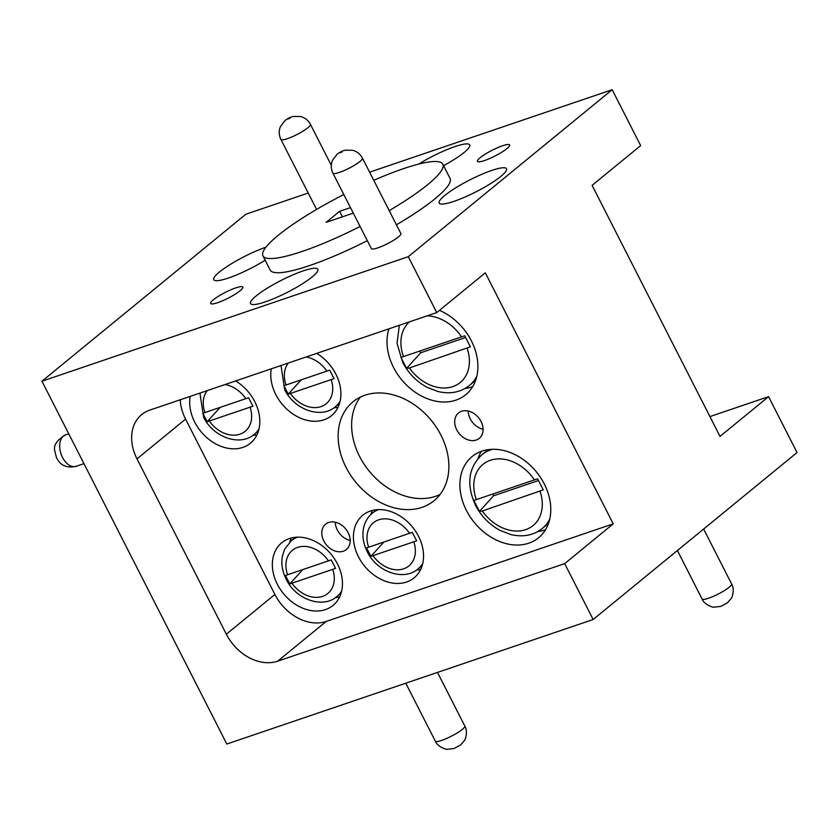 <?xml version="1.0" encoding="UTF-8"?>
<svg xmlns="http://www.w3.org/2000/svg" width="839" height="839" viewBox="0 0 839 839"><rect width="100%" height="100%" fill="white"/><g stroke="black" fill="none" stroke-linecap="round" stroke-linejoin="round"><path stroke-width="1.26" d="M346.067 467.407A63.932 48.798 -129.3 0 0 434.015 500.747A63.932 48.798 -129.3 0 0 440.947 435.158A63.932 48.798 -129.3 0 0 352.999 401.818A63.932 48.798 -129.3 0 0 346.067 467.407M360.392 397.088A63.932 48.798 -129.3 0 0 359.553 456.364A63.932 48.798 -129.3 0 0 440.108 494.433M323.812 540.987A16.402 12.522 -129.3 0 0 346.371 549.535A16.402 12.522 -129.3 0 0 348.154 532.713A16.402 12.522 -129.3 0 0 325.595 524.165A16.402 12.522 -129.3 0 0 323.812 540.987M335.275 522.225A16.402 12.522 -129.3 0 0 337.299 529.944A16.402 12.522 -129.3 0 0 350.188 540.431M456.72 429.788A16.402 12.522 -129.3 0 0 479.279 438.346A16.402 12.522 -129.3 0 0 481.062 421.514A16.402 12.522 -129.3 0 0 458.503 412.966A16.402 12.522 -129.3 0 0 456.72 429.788M468.183 411.026A16.402 12.522 -129.3 0 0 470.207 418.745A16.402 12.522 -129.3 0 0 483.096 429.243M285.47 575.47L289.812 583.913L335.59 568.391L331.248 559.917L285.47 575.47M202.828 413.281L207.17 421.723L252.948 406.202L248.606 397.717L202.828 413.281M283.897 385.72L288.238 394.162L334.027 378.641L329.685 370.156L283.897 385.72M366.549 547.909L370.89 556.351L416.668 540.83L412.327 532.356L366.549 547.909M473.836 500.464L479.478 511.371L482.32 510.982L543.263 489.882L537.589 478.817L473.836 500.464M400.958 357.435L406.6 368.342L409.442 367.954L470.385 346.853L464.712 335.789L400.958 357.435M466.4 510.406A52.469 40.052 -129.3 0 0 538.575 537.768A52.469 40.052 -129.3 0 0 544.27 483.935A52.469 40.052 -129.3 0 0 472.084 456.573A52.469 40.052 -129.3 0 0 466.4 510.406M537.851 531.527A52.469 40.052 -129.3 0 0 545.518 529.734M271.28 368.814A40.492 30.907 -129.3 0 0 275.79 394.55A40.492 30.907 -129.3 0 0 331.489 415.662A40.492 30.907 -129.3 0 0 335.873 374.121A40.492 30.907 -129.3 0 0 316.712 353.376M333.796 407.901A40.492 30.907 -129.3 0 0 338.065 407.188M358.442 556.739A40.492 30.907 -129.3 0 0 414.13 577.851A40.492 30.907 -129.3 0 0 418.525 536.32A40.492 30.907 -129.3 0 0 362.826 515.209A40.492 30.907 -129.3 0 0 358.442 556.739M416.438 570.101A40.492 30.907 -129.3 0 0 420.706 569.377M190.201 396.375A40.492 30.907 -129.3 0 0 194.721 422.111A40.492 30.907 -129.3 0 0 250.41 443.223A40.492 30.907 -129.3 0 0 254.804 401.682A40.492 30.907 -129.3 0 0 235.633 380.937M252.717 435.462A40.492 30.907 -129.3 0 0 256.986 434.749M388.971 328.815A52.469 40.052 -129.3 0 0 393.512 367.377A52.469 40.052 -129.3 0 0 465.697 394.739A52.469 40.052 -129.3 0 0 471.392 340.907A52.469 40.052 -129.3 0 0 439.458 310.357M464.974 388.488A52.469 40.052 -129.3 0 0 472.64 386.706M277.363 584.301A40.492 30.907 -129.3 0 0 333.052 605.412A40.492 30.907 -129.3 0 0 337.446 563.881A40.492 30.907 -129.3 0 0 281.747 542.77A40.492 30.907 -129.3 0 0 277.363 584.301M335.359 597.662A40.492 30.907 -129.3 0 0 339.627 596.938M332.915 173.159L371.373 248.617A16.57 2.947 -27 0 0 382.448 246.089A16.57 2.947 -27 0 0 398.431 236.913A16.57 2.947 -27 0 0 400.895 233.567L362.448 158.11A16.57 2.947 153 0 1 359.983 161.455A16.57 2.947 153 0 1 344 170.621A16.57 2.947 153 0 1 332.915 173.159C330.891 168.943 330.734 164.696 332.443 160.417L337.026 154.313C340.057 151.985 342.826 150.621 345.332 150.223L352.422 150.233C356.89 151.366 360.225 153.988 362.448 158.11M506.913 148.608A18.059 3.209 -27 0 0 509.609 144.958A18.059 3.209 -27 0 0 497.537 147.727A18.059 3.209 -27 0 0 480.118 157.722A18.059 3.209 -27 0 0 477.422 161.361A18.059 3.209 -27 0 0 489.504 158.602A18.059 3.209 -27 0 0 506.913 148.608M240.132 290.724A18.059 3.209 -27 0 0 242.817 287.085A18.059 3.209 -27 0 0 230.746 289.843A18.059 3.209 -27 0 0 213.326 299.838A18.059 3.209 -27 0 0 210.641 303.477A18.059 3.209 -27 0 0 222.713 300.719A18.059 3.209 -27 0 0 240.132 290.724M312.223 276.87A37.776 6.712 -27 0 0 317.845 270.609A37.776 6.712 -27 0 0 295.527 273.787A37.776 6.712 -27 0 0 256.168 295.926A37.776 6.712 -27 0 0 251.637 304.347A37.776 6.712 -27 0 0 278.789 296.45A37.776 6.712 -27 0 0 312.223 276.87M500.873 176.379A37.776 6.712 -27 0 0 506.494 170.118A37.776 6.712 -27 0 0 484.176 173.295A37.776 6.712 -27 0 0 444.806 195.435A37.776 6.712 -27 0 0 440.286 203.856A37.776 6.712 -27 0 0 467.438 195.948A37.776 6.712 -27 0 0 500.873 176.379M265.911 247.201A37.776 6.712 -27 0 0 219.378 272.067A37.776 6.712 -27 0 0 214.857 280.488A37.776 6.712 -27 0 0 265.176 260.216M443.579 165.671A37.776 6.712 -27 0 0 464.082 152.52A37.776 6.712 -27 0 0 469.714 146.259A37.776 6.712 -27 0 0 454.056 146.888A37.776 6.712 -27 0 0 418.724 164.087M343.812 194.533A100.942 17.934 -27 0 0 309.077 213.945A100.942 17.934 -27 0 0 277.992 235.486A100.942 17.934 -27 0 0 262.953 255.853L270.189 270.043A100.942 17.934 -27 0 0 367.325 240.678M396.428 224.8A100.942 17.934 -27 0 0 435.022 198.759A100.942 17.934 -27 0 0 449.767 182.776A100.942 17.934 -27 0 0 450.061 178.403L442.824 164.203A100.942 17.934 -27 0 0 373.764 180.312M262.953 255.853A100.942 17.934 -27 0 0 360.088 226.478M389.202 210.61A100.942 17.934 -27 0 0 427.785 184.57A100.942 17.934 -27 0 0 442.531 168.587A100.942 17.934 -27 0 0 442.824 164.203M41.95 381.21L408.278 256.682L436.762 312.569L485.309 272.811L613.225 523.851L564.678 563.619L593.152 619.507L226.824 744.036L41.95 381.21L245.848 214.239L308.217 193.043M408.278 256.682L612.176 89.71L369.611 172.173M612.176 89.71L640.66 145.598L592.103 185.356L720.019 436.406L768.576 396.648L797.05 452.536L593.152 619.507M350.482 207.621L339.617 211.313L326.13 222.356L353.282 213.127M342.417 216.819L339.617 211.313M768.576 396.648L709.92 416.584M180.238 399.763A43.177 32.952 -129.3 0 0 185.566 419.112L137.009 458.881L226.352 634.211L274.898 594.452A43.177 32.952 -129.3 0 0 326.224 621.426L613.225 523.851M137.009 458.881A43.177 32.952 50.7 0 1 141.686 414.581A43.177 32.952 50.7 0 1 149.751 410.135L436.762 312.569M326.224 621.426L277.667 661.184L564.678 563.619M277.667 661.184A43.177 32.952 50.7 0 1 226.352 634.211M185.566 419.112L274.898 594.452M291.353 537.988A40.492 30.907 -129.3 0 0 289.812 542.036M372.432 510.427A40.492 30.907 -129.3 0 0 370.89 514.475M481.334 451.351A52.469 40.052 -129.3 0 0 478.062 458.514M302.764 569.639L289.812 583.913M220.122 407.439L207.17 421.723M301.201 379.878L288.238 394.162M383.843 542.078L370.89 556.351M492.766 494.108L493.615 495.786L538.418 480.558M493.615 495.786L479.478 511.371M419.878 351.08L420.738 352.758L406.6 368.342M420.738 352.758L465.54 337.53M341.662 591.065A36.035 27.498 50.7 0 1 336.974 596.445C323.025 608.988 295.863 599.728 286.204 579.288C282.261 571.39 281.013 563.588 282.439 555.879L284.683 549.146L291.311 540.694A36.035 27.498 50.7 0 1 297.52 537.159M328.489 560.892A27.939 21.321 -129.3 0 0 297.614 547.385A27.939 21.321 -129.3 0 0 287.599 574.788M245.848 398.693A27.939 21.321 -129.3 0 0 225.062 384.535M207.296 390.565A27.939 21.321 -129.3 0 0 204.957 412.599M326.916 371.132A27.939 21.321 -129.3 0 0 306.13 356.974M288.375 363.004A27.939 21.321 -129.3 0 0 286.026 385.038M422.73 563.504A36.035 27.498 50.7 0 1 418.053 568.884C404.094 581.427 376.942 572.167 367.283 551.726C363.339 543.829 362.091 536.027 363.518 528.318C364.818 522.036 367.776 516.971 372.39 513.132A36.035 27.498 50.7 0 1 378.599 509.598M409.568 533.331A27.939 21.321 -129.3 0 0 378.693 519.823A27.939 21.321 -129.3 0 0 368.667 547.227M549.755 519.037A47.645 36.371 50.7 0 1 542.256 528.507C533.499 535.387 523.022 537.4 510.846 534.548L499.992 530.353C489.41 524.616 481.25 516.268 475.514 505.298C466.159 484.564 468.288 467.732 481.89 454.79A47.645 36.371 50.7 0 1 492.661 449.305M534.422 479.95A39.548 30.183 -129.3 0 0 490.364 460.286A39.548 30.183 -129.3 0 0 476.384 499.677M461.544 336.911A39.548 30.183 -129.3 0 0 427.082 315.852M409.505 321.83A39.548 30.183 -129.3 0 0 403.507 356.638M76.129 466.316C62.17 469.379 58.52 460.705 56.601 458.084L54.713 450.658C53.455 445.194 57.042 439.951 65.463 434.938A16.57 10.299 71.2 0 0 62.506 457.412A16.57 10.299 71.2 0 0 76.129 466.316L83.963 463.652M464.816 726.05C468.435 731.828 464.796 741.026 464.47 740.459L460.705 744.896L454.004 748.535L447.145 749.29C447.397 749.877 437.832 747.423 435.284 741.099A16.57 2.947 -27 0 0 446.358 738.561A16.57 2.947 -27 0 0 462.341 729.395A16.57 2.947 -27 0 0 464.816 726.05L437.486 672.417M731.598 583.923C735.226 589.712 731.587 598.899 731.262 598.343L727.497 602.769L720.795 606.419L713.926 607.163C714.188 607.761 704.624 605.297 702.075 598.973A16.57 2.947 -27 0 0 713.15 596.445A16.57 2.947 -27 0 0 729.133 587.269A16.57 2.947 -27 0 0 731.598 583.923L703.627 529.031M339.847 152.75L342.018 152.016L339.847 152.75M307.955 127.706A16.57 2.947 153 0 1 291.972 136.883A16.57 2.947 153 0 1 280.897 139.41C278.873 135.194 278.716 130.947 280.415 126.668L285.008 120.564C288.039 118.247 290.808 116.883 293.314 116.474L300.404 116.485C304.872 117.628 308.207 120.25 310.43 124.361A16.57 2.947 153 0 1 307.955 127.706M287.829 119.002L290 118.268L287.829 119.002M292.119 583.462A27.939 21.321 -129.3 0 0 322.585 596.382A27.939 21.321 -129.3 0 0 332.821 569.629M209.477 421.262A27.939 21.321 -129.3 0 0 239.933 434.183A27.939 21.321 -129.3 0 0 250.179 407.429M482.32 510.982A39.548 30.183 -129.3 0 0 525.696 529.64A39.548 30.183 -129.3 0 0 540.064 491.35M259.02 428.865A36.035 27.498 50.7 0 1 254.332 434.256L258.496 430.847M373.198 555.9A27.939 21.321 -129.3 0 0 403.653 568.821A27.939 21.321 -129.3 0 0 413.9 542.067M340.089 401.304A36.035 27.498 50.7 0 1 335.411 406.684L339.564 403.286M290.556 393.701A27.939 21.321 -129.3 0 0 321.012 406.621A27.939 21.321 -129.3 0 0 331.258 379.868M476.877 375.998A47.645 36.371 50.7 0 1 469.379 385.479L475.629 380.361M409.442 367.954A39.548 30.183 -129.3 0 0 452.819 386.601A39.548 30.183 -129.3 0 0 467.187 348.321M199.923 393.072L203.562 417.098C213.221 437.528 240.374 446.799 254.332 434.256M281.002 365.51L284.641 389.537C294.29 409.967 321.452 419.238 335.411 406.684M399.343 325.28L397.025 343.287L402.636 362.27C408.373 373.229 416.532 381.588 427.114 387.324L437.968 391.509C450.144 394.361 460.621 392.348 469.379 385.479M481.89 454.79L488.13 449.673M372.39 513.132L376.554 509.724M291.311 540.694L295.475 537.285M65.463 434.938L68.756 433.815M702.075 598.973L677.388 550.531M435.284 741.099L405.782 683.198M280.897 139.41L316.586 209.446M310.43 124.361L331.3 165.314M336.974 596.445L341.137 593.037M418.053 568.884L422.216 565.476M542.256 528.507L548.507 523.4"/></g></svg>

